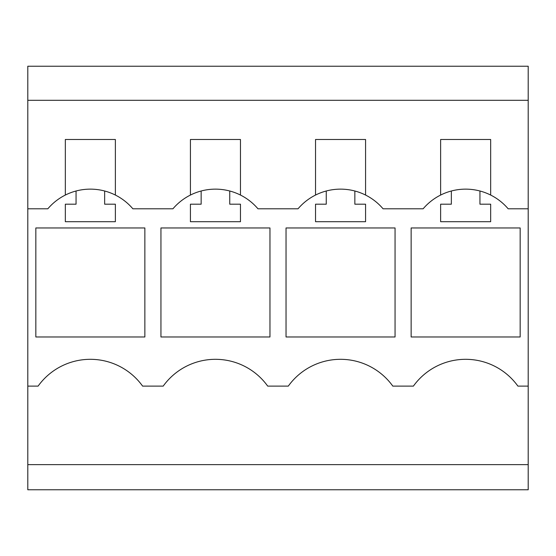 <?xml version="1.0" encoding="UTF-8"?>
<svg xmlns="http://www.w3.org/2000/svg" width="556" height="556" viewBox="0 0 556 556"><rect width="100%" height="100%" fill="white"/><g stroke="black" fill="none" stroke-linecap="round" stroke-linejoin="round"><path stroke-width="0.83" d="M27.8 100.302L528.2 100.302L528.2 66.227L27.8 66.227L27.8 489.773L528.2 489.773L528.2 464.635L27.8 464.635M528.2 100.302L528.2 464.635M27.8 386.121L38.093 386.121A64.336 64.336 0 0 1 142.607 386.121L163.193 386.121A64.336 64.336 0 0 1 267.707 386.121L288.293 386.121A64.336 64.336 0 0 1 392.807 386.121L413.393 386.121A64.336 64.336 0 0 1 517.907 386.121L528.2 386.121M27.8 208.792L47.837 208.792A55.802 55.802 0 0 1 76.054 191L76.054 204.191L65.33 204.191L65.33 221.705L115.37 221.705L115.37 204.191L104.646 204.191L104.646 191A55.802 55.802 0 0 1 132.863 208.792L172.937 208.792A55.802 55.802 0 0 1 201.154 191L201.154 204.191L190.43 204.191L190.43 221.705L240.47 221.705L240.47 204.191L229.746 204.191L229.746 191A55.802 55.802 0 0 1 257.963 208.792L298.037 208.792A55.802 55.802 0 0 1 326.254 191L326.254 204.191L315.53 204.191L315.53 221.705L365.57 221.705L365.57 204.191L354.846 204.191L354.846 191A55.802 55.802 0 0 1 383.063 208.792L423.137 208.792A55.802 55.802 0 0 1 451.354 191L451.354 204.191L440.63 204.191L440.63 221.705L490.67 221.705L490.67 204.191L479.946 204.191L479.946 191A55.802 55.802 0 0 1 508.163 208.792L528.2 208.792M35.841 336.978L35.841 227.96L144.859 227.96L144.859 336.978L35.841 336.978M520.159 336.978L520.159 227.96L411.141 227.96L411.141 336.978L520.159 336.978M286.041 336.978L286.041 227.96L395.059 227.96L395.059 336.978L286.041 336.978M160.941 336.978L160.941 227.96L269.959 227.96L269.959 336.978L160.941 336.978M104.646 191A55.802 55.802 0 0 0 76.054 191M115.37 195.059L115.37 139.493L65.33 139.493L65.33 195.059M479.946 191A55.802 55.802 0 0 0 451.354 191M440.63 195.059L440.63 139.493L490.67 139.493L490.67 195.059M229.746 191A55.802 55.802 0 0 0 201.154 191M190.43 195.059L190.43 139.493L240.47 139.493L240.47 195.059M354.846 191A55.802 55.802 0 0 0 326.254 191M315.53 195.059L315.53 139.493L365.57 139.493L365.57 195.059"/></g></svg>
